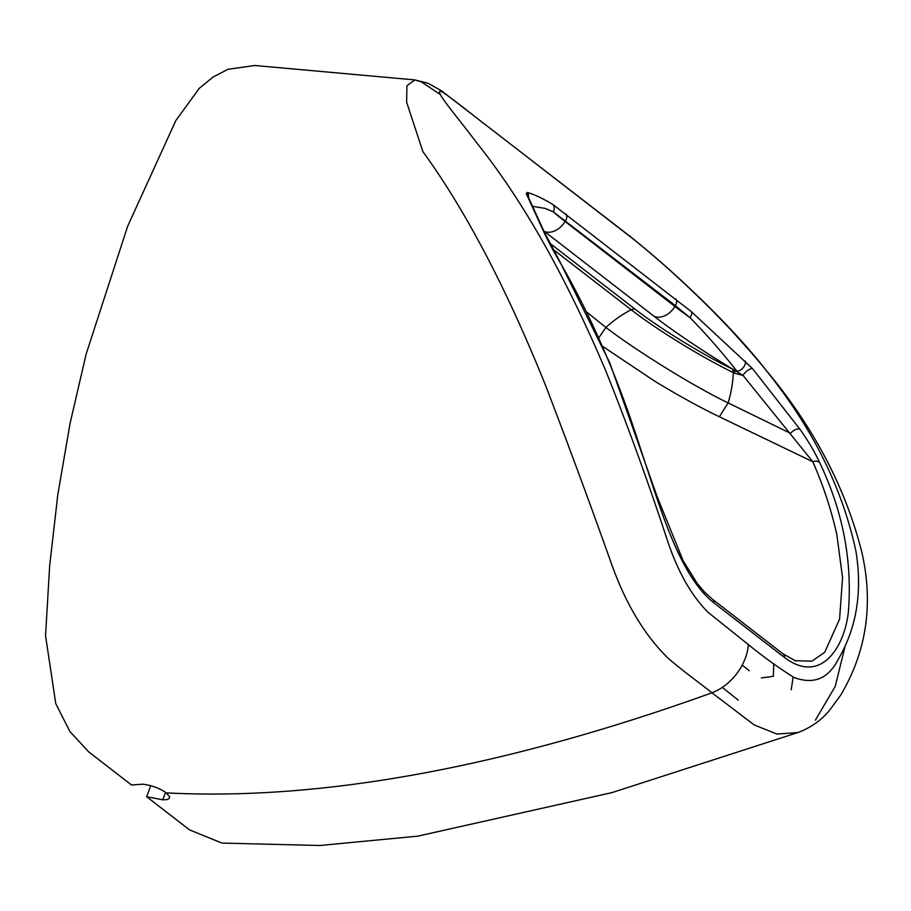 <?xml version="1.0" encoding="UTF-8"?>
<svg xmlns="http://www.w3.org/2000/svg" width="911" height="911" viewBox="0 0 911 911"><rect width="100%" height="100%" fill="white"/><g stroke="black" fill="none" stroke-linecap="round" stroke-linejoin="round"><path stroke-width="1.37" d="M761.311 677.932L773.348 676.304L773.781 663.914M738.263 700.172L722.332 687.406M440.241 94.425L421.235 81.853L414.96 79.929L254.807 65.501L228.103 69.27L213.299 76.9L199.372 88.23L175.846 120.537L127.665 226.224L86.146 354.06L70.056 423.478L57.803 494.639L49.649 565.947L45.55 635.776L55.776 703.656L69.908 731.533L88.674 751.86L131.537 785.009L142.617 784.189C151.499 785.214 159.414 788.117 166.371 792.889L169.64 796.943L169.127 798.64L166.907 799.642L162.784 799.79L146.671 796.715L150.748 785.692M543.821 230.973A130.022 14.633 -148.7 0 0 544.3 231.337L654.121 316.311A130.022 14.633 -148.7 0 0 733.287 369.479L743.023 375.423L812.794 461.729C823.134 485.062 831.139 509.306 836.81 534.461L842.561 577.654L839.589 619.104L824.74 652.242L811.963 661.158L794.927 660.691M752.645 368.761L691.278 311.573L552.988 204.576C542.671 198.382 534.108 194.35 527.287 192.449L526.239 193.599L543.263 230.688C547.044 239.103 552.373 249.215 559.252 261.024C591.444 316.288 618.865 379.887 641.515 451.833C659.006 503.248 678.205 574.784 713.951 602.911L784.553 657.526C821.027 685.22 844.679 646.742 848.392 611.805C852.423 560.675 842.812 510.877 819.558 462.424C815.015 452.414 808.501 441.391 800.006 429.332L752.645 368.761A6.719 2.414 139.3 0 0 747.794 370.378A6.719 2.414 139.3 0 0 743.023 375.423L734.653 373.271A6.719 4.282 -64.1 0 0 733.287 369.479L731.932 368.818A6.719 4.282 -64.1 0 1 733.298 372.61L734.653 373.271M691.278 311.573A6.719 3.53 130.4 0 1 690.003 317.632C705.342 333.221 720.977 351.054 736.931 371.141A6.719 3.496 -49.2 0 0 743.285 367.566A6.719 3.496 -49.2 0 0 745.118 360.984M527.765 195.888A6.719 6.172 156 0 0 526.239 193.599M527.287 192.449A6.719 5.671 122.8 0 1 528.414 197.345M543.263 230.688A6.719 5.603 -24.4 0 1 544.414 232.259A6.719 5.603 -24.4 0 1 544.539 232.544M559.252 261.024A6.719 3.86 -30.4 0 1 559.98 261.787A6.719 3.86 -30.4 0 1 560.037 261.878M819.558 462.424A6.719 5.159 156.1 0 0 812.794 461.729L719.36 416.76C699.773 407.319 678.171 395.431 654.553 381.094M800.006 429.332A6.719 3.348 145 0 0 790.566 433.351L728.14 402.913C691.688 385.353 635.297 349.949 605.883 327.459L587.139 312.382M675.768 298.933A6.719 4.714 127.7 0 1 675.404 305.663L690.003 317.632A112.121 12.617 31.3 0 1 674.914 306.472A17.901 12.572 127.7 0 1 654.121 316.311M552.988 204.576A6.719 5.648 123.5 0 1 553.319 211.876L675.404 305.663L674.914 306.472L565.093 221.498A17.901 12.572 127.7 0 1 544.3 231.337M532.48 206.296L545.404 208.46L553.319 211.876A112.121 12.617 31.3 0 0 565.093 221.498L565.583 220.69A6.719 4.714 127.7 0 0 565.947 213.96M748.375 644.624L707.961 612.238C691.347 595.464 677.898 571.755 667.626 541.1C647.869 481.019 627.155 424.025 605.462 370.105C565.583 276.113 522.925 200.682 477.501 143.813C455.546 114.581 430.857 86.568 442.359 92.022C452.163 98.263 474.369 116.403 489.867 128.109L631.835 237.942C667.934 266.536 713.837 310.082 741.258 341.454C801.839 407.547 840.044 477.387 855.885 550.973C862.58 591.843 856.625 628.1 838.018 659.746C828.122 678.9 813.398 684.787 793.857 677.408C778.643 667.843 763.486 656.911 748.375 644.624A44.764 31.43 127.7 0 1 711.935 692.804L754.137 724.894L776.901 734.061L797.808 732.569C816.837 725.6 826.71 713.7 829.557 710.295L840.625 695.252C866.6 651.581 873.66 603.856 861.795 552.055C845.454 487.51 813.534 426.883 766.049 370.151C734.972 330.249 680.563 276.716 630.15 236.427L441.55 90.838L427.999 83.243L414.926 79.929M414.96 79.929L406.932 85.702L406.636 102.169L422.863 151.568C465.498 210.27 506.3 287.978 545.256 384.67C566.608 440.127 588.438 499.16 610.746 561.745C625.083 602.82 644.328 635.081 668.458 658.551C686.382 673.741 697.188 681.041 711.935 692.804C546.999 752.235 349.915 802.454 166.371 792.889M815.413 720.111L835.216 686.416L844.952 646.901M146.671 796.715L189.522 829.887L221.988 843.085L319.795 845.499L417.728 836.15L612.067 792.581L797.421 732.706M654.519 381.06L602.9 346.544M162.784 799.79L165.563 792.285M713.951 602.911A6.719 4.714 -52.3 0 0 712.527 599.301A6.719 4.714 -52.3 0 0 712.493 599.279A6.719 4.714 -52.3 0 0 712.448 599.244L783.073 653.904M784.553 657.526A6.719 4.714 -52.3 0 0 783.118 653.916A6.719 4.714 -52.3 0 0 783.084 653.893A6.719 4.714 -52.3 0 0 782.913 653.768M731.932 368.818A84.04 9.452 31.3 0 1 635.445 309.455A6.719 4.714 -52.3 0 0 631.186 309.786A88.925 10.01 -148.7 0 0 733.298 372.61A91.76 58.498 -64.1 0 1 728.14 402.913L719.36 416.76M635.445 309.455L549.663 243.089M552.875 249.193L631.186 309.786A91.76 64.419 -52.3 0 0 605.883 327.459L598.948 337.594M791.203 689.821L793.117 677.067L791.203 689.821M742.192 665.121L749.263 670.747M527.56 195.455L544.414 232.259L559.98 261.799L609.755 362.772L657.07 496.449L683.148 560.766L697.12 583.302L704.602 592.116L712.516 599.301M795.758 660.976L783.118 653.916M750.117 645.967L748.307 645.375"/></g></svg>
